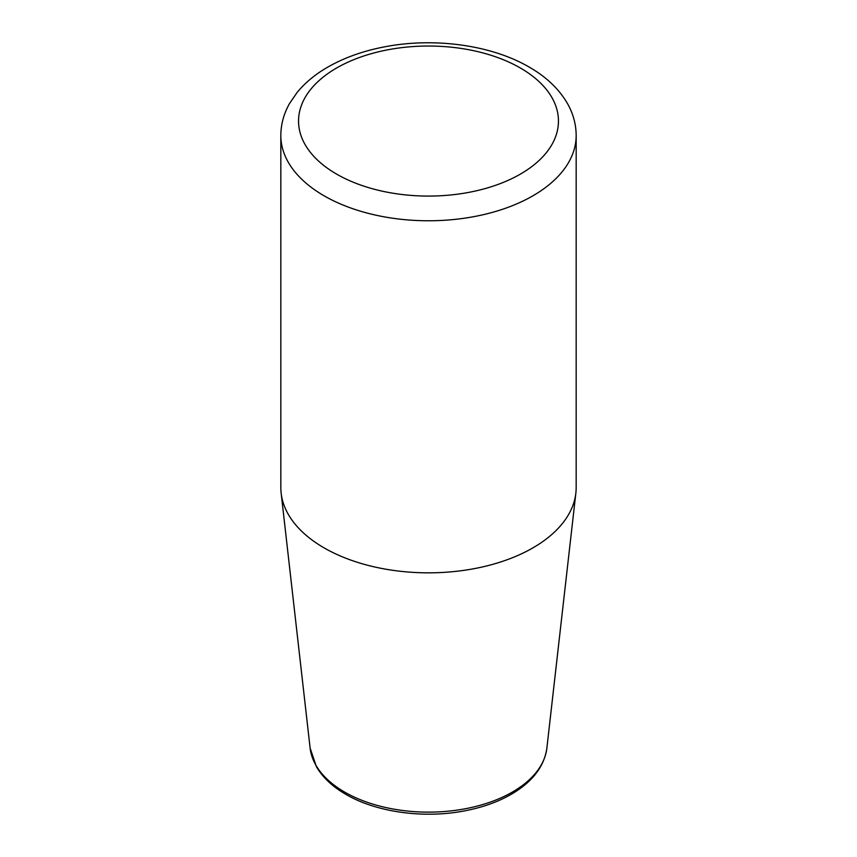 <?xml version="1.0" encoding="UTF-8"?>
<svg xmlns="http://www.w3.org/2000/svg" width="857" height="857" viewBox="0 0 857 857"><rect width="100%" height="100%" fill="white"/><g stroke="black" fill="none" stroke-linecap="round" stroke-linejoin="round"><path stroke-width="1.29" d="M280.828 135.524L280.828 487.59A147.672 85.25 0 0 0 281.15 493.171A147.672 85.25 0 0 0 324.085 547.869A147.672 85.25 0 0 0 480.509 567.377A147.672 85.25 0 0 0 575.85 493.171A147.672 85.25 0 0 0 576.172 487.59L576.172 135.524A147.672 85.25 180 0 1 485.008 214.282A147.672 85.25 180 0 1 324.085 195.803A147.672 85.25 180 0 1 280.828 135.524C280.903 124.222 283.849 113.488 289.655 103.322L297.133 92.449C305.049 82.818 315.087 74.473 327.267 67.403C343.818 57.858 362.832 51.013 384.3 46.899C433.91 37.183 491.275 44.885 529.251 67.125C546.198 76.83 558.893 88.892 567.345 103.322C573.151 113.488 576.097 124.222 576.172 135.524M520.381 68.003A129.943 75.02 180 0 1 462.137 193.521A129.943 75.02 180 0 1 302.982 101.629A129.943 75.02 180 0 1 520.381 68.003M310.127 748.118L316.447 766.779C322.746 777.481 332.537 786.662 345.821 794.343C376.223 812.211 423.433 818.746 464.087 810.968C482.555 807.508 498.678 801.724 512.443 793.593C532.84 781.348 544.313 766.201 546.873 748.118A118.63 68.496 180 0 1 470.279 807.744A118.63 68.496 180 0 1 344.621 792.072A118.63 68.496 180 0 1 310.127 748.118L281.15 493.171M546.873 748.118L575.85 493.171"/></g></svg>
